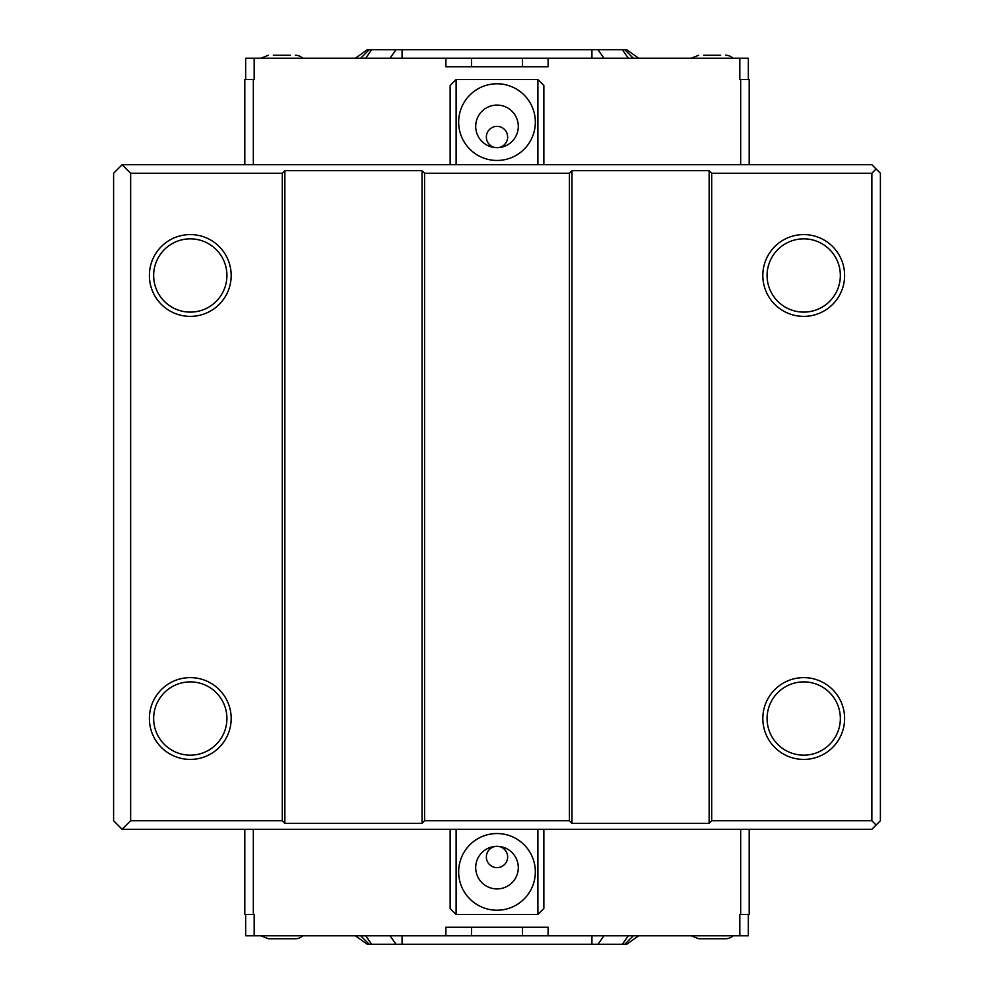 <?xml version="1.0" encoding="UTF-8"?>
<svg xmlns="http://www.w3.org/2000/svg" width="994" height="994" viewBox="0 0 994 994"><rect width="100%" height="100%" fill="white"/><g stroke="black" fill="none" stroke-linecap="round" stroke-linejoin="round"><path stroke-width="1.49" d="M537.891 829.282L122.125 829.282L130.636 820.758L282.296 820.758L284.856 823.318L422.028 823.318L424.575 820.758L569.425 820.758L571.972 823.318L709.144 823.318L711.704 820.758L871.875 820.758L876.136 825.02L871.875 829.282L537.891 829.282L537.891 914.48L543.855 908.516L543.855 829.282M450.145 829.282L450.145 908.516L456.109 914.48L537.891 914.48M876.136 825.02L880.398 820.758L880.398 173.242L871.875 164.718L456.109 164.718L456.109 79.52L450.145 85.484L450.145 164.718M543.855 164.718L543.855 85.484L537.891 79.52L537.891 164.718M876.136 168.98L871.875 173.242L711.704 173.242L709.144 170.682L571.972 170.682L569.425 173.242L424.575 173.242L422.028 170.682L284.856 170.682L282.296 173.242L130.636 173.242L122.125 164.718L456.109 164.718M456.109 79.52L537.891 79.52M507.648 856.965A10.648 10.648 0 0 1 497 867.625A10.648 10.648 0 0 1 486.352 856.965A10.648 10.648 0 0 1 497 846.316A10.648 10.648 0 0 1 507.648 856.965M507.648 137.035A10.648 10.648 0 0 1 497 147.684A10.648 10.648 0 0 1 486.352 137.035A10.648 10.648 0 0 1 497 126.375A10.648 10.648 0 0 1 507.648 137.035M518.296 867.625A21.296 21.296 0 0 1 486.352 886.064A21.296 21.296 0 0 1 486.352 849.174A21.296 21.296 0 0 1 518.296 867.625M518.296 126.375A21.296 21.296 0 0 1 486.352 144.826A21.296 21.296 0 0 1 486.352 107.936A21.296 21.296 0 0 1 518.296 126.375M458.656 871.875A38.344 38.344 0 0 1 516.172 838.675A38.344 38.344 0 0 1 516.172 905.087A38.344 38.344 0 0 1 458.656 871.875M458.656 122.125A38.344 38.344 0 0 1 516.172 88.913A38.344 38.344 0 0 1 516.172 155.325A38.344 38.344 0 0 1 458.656 122.125M522.509 66.735L522.509 58.224L739.822 58.224L739.822 79.52L749.19 79.52L749.19 134.898M548.116 58.224L548.116 66.735L445.884 66.735L445.884 58.224L471.491 58.224L471.491 66.735M245.655 79.52L245.655 58.224L445.884 58.224M244.81 164.718L244.81 79.52L254.178 79.52L254.178 58.224M445.884 935.776L445.884 927.265L548.116 927.265L548.116 935.776L254.178 935.776L254.178 914.48L244.81 914.48L244.81 829.282M748.345 914.48L748.345 935.776L548.116 935.776M749.19 901.695L749.19 829.282L749.19 914.48L739.822 914.48L739.822 935.776M456.109 829.282L456.109 914.48M522.509 58.224L471.491 58.224M638.695 58.224L626.642 49.7L367.358 49.7L355.305 58.224M739.822 58.224L748.345 58.224L748.345 79.52M522.509 935.776L522.509 927.265L471.491 927.265L471.491 935.776M638.695 935.776L626.642 944.3L624.804 944.3L633.315 935.776M254.178 935.776L245.655 935.776L245.655 914.48M355.305 935.776L367.358 944.3L371.694 944.3L365.668 935.776M369.196 49.7L360.685 58.224M633.315 58.224L624.804 49.7M390.021 935.776L396.047 944.3L597.953 944.3L603.979 935.776M396.047 944.3L371.694 944.3M628.332 935.776L622.306 944.3L624.804 944.3M622.306 944.3L597.953 944.3M360.685 935.776L369.196 944.3M712.126 938.758L703.615 938.758M281.874 938.758L273.35 938.758M273.35 55.242L290.385 55.242M295.33 55.242A10.822 10.822 0 0 1 302.785 58.224M302.785 935.776A10.822 10.822 0 0 1 295.33 938.758L268.405 938.758L260.95 935.776M703.615 55.242L720.65 55.242M725.595 55.242A10.822 10.822 0 0 1 733.05 58.224M733.05 935.776A10.822 10.822 0 0 1 725.595 938.758L698.67 938.758L691.215 935.776M749.19 164.718L749.19 79.52M153.648 275.475A36.641 36.641 0 0 0 208.603 307.208A36.641 36.641 0 0 0 208.603 243.754A36.641 36.641 0 0 0 153.648 275.475M149.386 275.475A40.891 40.891 0 0 1 210.728 240.063A40.891 40.891 0 0 1 210.728 310.898A40.891 40.891 0 0 1 149.386 275.475M153.648 718.525A36.641 36.641 0 0 0 208.603 750.246A36.641 36.641 0 0 0 208.603 686.792A36.641 36.641 0 0 0 153.648 718.525M149.386 718.525A40.891 40.891 0 0 1 210.728 683.102A40.891 40.891 0 0 1 210.728 753.937A40.891 40.891 0 0 1 149.386 718.525M767.082 275.475A36.641 36.641 0 0 0 822.038 307.208A36.641 36.641 0 0 0 822.038 243.754A36.641 36.641 0 0 0 767.082 275.475M762.82 275.475A40.891 40.891 0 0 1 824.163 240.063A40.891 40.891 0 0 1 824.163 310.898A40.891 40.891 0 0 1 762.82 275.475M767.082 718.525A36.641 36.641 0 0 0 822.038 750.246A36.641 36.641 0 0 0 822.038 686.792A36.641 36.641 0 0 0 767.082 718.525M762.82 718.525A40.891 40.891 0 0 1 824.163 683.102A40.891 40.891 0 0 1 824.163 753.937A40.891 40.891 0 0 1 762.82 718.525M122.125 164.718L113.602 173.242L113.602 820.758L122.125 829.282M130.636 173.242L130.636 820.758M424.575 173.242L424.575 820.758M569.425 173.242L569.425 820.758M422.028 170.682L422.028 823.318M284.856 170.682L284.856 823.318M282.296 173.242L282.296 820.758M871.875 173.242L871.875 820.758M571.972 170.682L571.972 823.318M709.144 170.682L709.144 823.318M711.704 173.242L711.704 820.758M740.667 164.718L740.667 79.52M253.333 164.718L253.333 79.52M253.333 829.282L253.333 914.48M740.667 829.282L740.667 914.48M396.047 49.7L390.021 58.224M402.073 49.7L402.073 58.224M365.668 58.224L371.694 49.7M622.306 49.7L628.332 58.224M603.979 58.224L597.953 49.7M591.927 49.7L591.927 58.224M402.073 935.776L402.073 944.3M591.927 935.776L591.927 944.3M260.95 58.224L268.405 55.242M691.215 58.224L698.67 55.242"/></g></svg>
